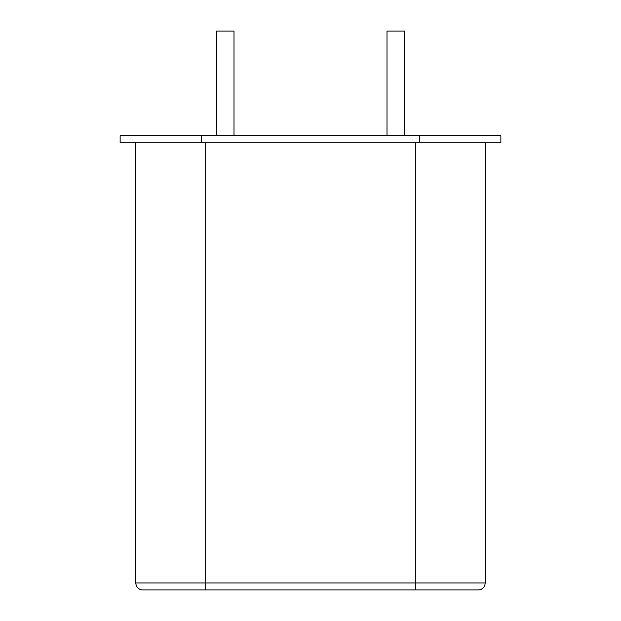 <?xml version="1.0" encoding="UTF-8"?>
<svg xmlns="http://www.w3.org/2000/svg" width="621" height="621" viewBox="0 0 621 621"><rect width="100%" height="100%" fill="white"/><g stroke="black" fill="none" stroke-linecap="round" stroke-linejoin="round"><path stroke-width="0.47" stroke-dasharray="3.1 2.33" d="M120.125 135.844L201.344 135.844L201.344 142.83L120.125 142.83M500.875 135.844L201.344 135.844M415.294 135.844L135.844 135.844L415.294 135.844M419.656 135.844L419.656 142.83L201.344 142.83M419.656 142.83L500.875 142.83M205.706 142.83L415.294 142.83L135.844 142.83L205.706 142.83L205.706 582.964L135.844 582.964M415.294 142.83L485.156 142.83L415.294 142.83L415.294 582.964L205.706 582.964L205.706 589.95L142.83 589.95M234.001 135.844L216.535 135.844L234.001 135.844M404.465 135.844L386.999 135.844L404.465 135.844M216.535 31.05L234.001 31.05M386.999 31.05L404.465 31.05M478.17 589.95L415.294 589.95L415.294 582.964L485.156 582.964"/><path stroke-width="0.93" d="M419.656 135.844L201.344 135.844L201.344 142.83L500.875 142.83L500.875 135.844L419.656 135.844L419.656 142.83M201.344 135.844L120.125 135.844L120.125 142.83L201.344 142.83M485.156 142.83L485.156 582.964A6.986 6.986 0 0 1 478.17 589.95L205.706 589.95L415.294 589.95L415.294 582.964L485.156 582.964M135.844 142.83L135.844 582.964A6.986 6.986 0 0 0 142.83 589.95L205.706 589.95L205.706 582.964L415.294 582.964L415.294 142.83M234.001 135.844L234.001 31.05L216.535 31.05L216.535 135.844M404.465 135.844L404.465 31.05L386.999 31.05L386.999 135.844M205.706 142.83L205.706 582.964L135.844 582.964"/></g></svg>
